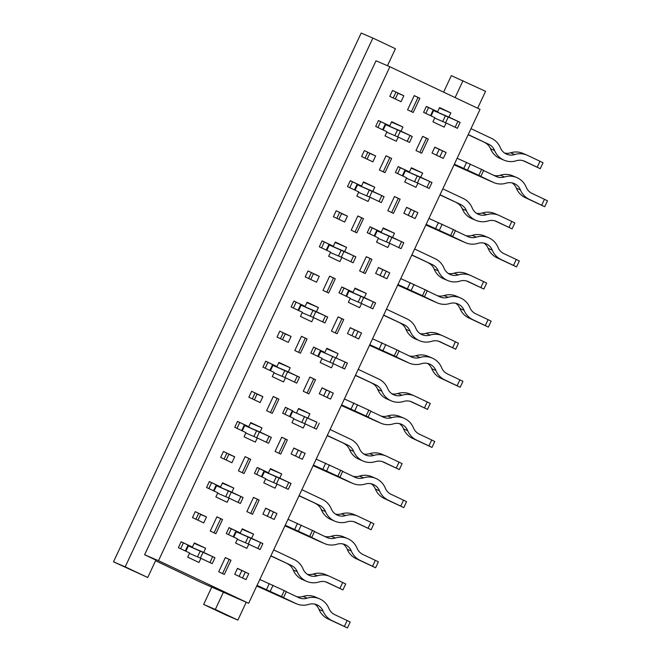 <?xml version="1.0" encoding="UTF-8"?>
<svg xmlns="http://www.w3.org/2000/svg" width="661" height="661" viewBox="0 0 661 661"><rect width="100%" height="100%" fill="white"/><g stroke="black" fill="none" stroke-linecap="round" stroke-linejoin="round"><path stroke-width="0.99" d="M437.632 111.734L426.362 106.413L423.585 112.337L434.855 117.658L432.914 121.806L444.184 127.135L446.125 122.987L457.395 128.308L460.163 122.384L448.902 117.063L450.843 112.915L439.573 107.594L437.632 111.734L433.261 109.784L430.534 115.617M397.955 93.251L403.83 95.762L392.56 90.441L389.783 96.357L401.053 101.687L403.83 95.762M389.891 66.753L158.508 560.702L248.652 603.303L480.035 109.354L389.891 66.753L376.002 60.804L144.619 554.753L155.88 560.082L147.725 577.491L113.494 561.825L361.187 33.05L372.887 38.065L125.193 566.841L113.494 561.825M313.578 347.182L324.882 352.437L313.611 347.108L310.835 353.032L322.105 358.361L320.164 362.501L331.434 367.83L333.375 363.682L344.645 369.012L347.413 363.087L320.866 351.214M285.205 333.945L291.08 336.457L279.81 331.136L277.033 337.06L288.303 342.381L291.08 336.457M155.575 560.735L200.828 582.316L248.652 603.303M158.508 560.702L144.619 554.753M345.125 362.104L347.413 363.087M477.647 108.222L485.571 91.309L451.331 75.651L443.614 92.135M223.492 592.025L215.337 609.442L203.638 604.427L226.169 615.077L237.869 620.092L246.223 602.262M203.638 604.427L211.793 587.018M316.933 422.28L292.683 411.39M409.44 171.91L398.178 166.589L395.402 172.513L406.672 177.834L404.73 181.982L415.992 187.303L417.934 183.163L429.204 188.484L431.98 182.56L420.71 177.239L422.652 173.091L411.382 167.77L409.44 171.91L405.623 170.274M369.772 153.426L375.638 155.938L364.368 150.609L361.6 156.533L372.862 161.862L375.638 155.938M262.938 367.144L274.208 372.474L272.266 376.613L283.536 381.942L285.478 377.795L296.748 383.124L299.516 377.2L288.254 371.87L290.196 367.731L278.925 362.402L276.984 366.549L265.714 361.22L262.938 367.144M292.873 410.977L285.428 407.283L282.652 413.208L293.922 418.537L291.972 422.676L303.242 428.006L305.184 423.858L316.454 429.179L319.23 423.263M257.022 394.121L262.888 396.633L251.618 391.312L248.842 397.236L260.112 402.557L262.888 396.633M237.522 421.396L234.754 427.32L246.016 432.649L244.074 436.789L255.344 442.118L257.286 437.97L268.556 443.291L271.332 437.375L260.062 432.046L262.004 427.898L250.734 422.577L248.792 426.725L237.522 421.396M244.975 425.089L248.792 426.725M419.851 98.274L414.224 95.614L407.564 109.825L413.199 112.486L419.851 98.274L414.191 95.68M230.978 560.231L225.351 557.57L218.692 571.782L224.327 574.45L230.978 560.231L225.318 557.636M222.542 519.496L216.907 516.836L210.248 531.047L215.883 533.708L222.542 519.496L216.874 516.902M259.17 500.055L253.535 497.394L246.875 511.606L252.51 514.275L259.17 500.055L253.502 497.46M250.726 459.321L245.091 456.66L238.431 470.872L244.066 473.532L250.726 459.321L245.066 456.726M287.361 439.879L281.726 437.218L275.067 451.438L280.702 454.099L287.361 439.879L281.693 437.285M278.917 399.145L273.282 396.484L266.623 410.696L272.258 413.356L278.917 399.145L273.249 396.55M315.545 379.711L309.91 377.043L303.25 391.262L308.885 393.923L315.545 379.711L309.877 377.109M307.101 338.969L301.466 336.309L294.814 350.52L300.441 353.189L307.101 338.969L301.441 336.375M343.737 319.536L338.101 316.875L331.442 331.087L337.077 333.747L343.737 319.536L338.068 316.941M335.292 278.793L329.657 276.133L322.998 290.353L328.633 293.013L335.292 278.793L329.624 276.199M371.92 259.36L366.285 256.699L359.625 270.911L365.26 273.571L371.92 259.36L366.252 256.765M363.476 218.626L357.841 215.957L351.189 230.177L356.816 232.837L363.476 218.626L357.816 216.023M400.112 199.184L394.477 196.524L387.817 210.735L393.452 213.396L400.112 199.184L394.443 196.59M391.667 158.45L386.032 155.781L379.373 170.001L385.008 172.661L391.667 158.45L385.999 155.847M428.295 139.008L422.66 136.348L416 150.559L421.635 153.228L428.295 139.008L422.635 136.414M206.513 516.985L195.243 511.664L192.467 517.58L203.737 522.909L206.513 516.985L200.647 514.473M241.901 570.484L239.133 576.384L245.983 579.623L248.759 573.698L237.489 568.369L234.713 574.293L245.983 579.623L248.759 573.698L237.439 568.485M267.308 516.233L274.175 519.447L276.942 513.523L265.681 508.193L262.904 514.118L274.175 519.447L276.942 513.523L265.623 508.309M234.696 456.809L223.435 451.488L220.658 457.412L231.928 462.733L234.696 456.809L228.83 454.297M298.276 450.133L295.508 456.032L302.358 459.271L305.134 453.347L293.864 448.026L291.088 453.942L302.358 459.271L305.134 453.347L293.815 448.141M323.683 395.881L330.55 399.095L333.326 393.171L322.056 387.85L319.28 393.774L330.55 399.095L333.326 393.171L321.998 387.966M319.263 276.29L307.993 270.96L305.225 276.885L316.487 282.206L319.263 276.29L313.397 273.77M351.875 335.705L358.733 338.919L361.509 332.995L350.239 327.674L347.471 333.598L358.733 338.919L361.509 332.995L350.19 327.79M380.058 275.538L386.925 278.744L389.701 272.828L378.431 267.498L375.655 273.423L386.925 278.744L389.701 272.828L378.373 267.614M408.25 215.362L415.108 218.568L417.884 212.652L406.614 207.323L403.846 213.247L415.108 218.568L417.884 212.652L406.565 207.438M436.442 155.186L443.3 158.4L446.076 152.476L434.806 147.147L432.03 153.071L443.3 158.4L446.076 152.476L434.748 147.263M347.455 216.114L336.185 210.785L333.408 216.709L344.678 222.038L347.455 216.114L341.58 213.594M386.958 131.77L385.016 135.918L396.286 141.247L398.228 137.1L409.498 142.421L412.266 136.496L401.004 131.175L402.946 127.028L391.676 121.707L389.734 125.846L378.464 120.525L375.688 126.449L386.958 131.77M358.774 191.946L356.833 196.094L368.094 201.415L370.036 197.275L381.306 202.596L384.082 196.672L372.812 191.351L374.754 187.203L363.484 181.882L361.542 186.022L350.28 180.701L347.504 186.625L358.774 191.946M330.583 252.122L328.641 256.27L339.911 261.591L341.853 257.443L353.123 262.772L355.891 256.848L344.629 251.527L346.571 247.379L335.301 242.05L333.359 246.198L322.089 240.877L319.313 246.801L330.583 252.122M302.399 312.298L300.449 316.445L311.719 321.767L313.661 317.619L324.931 322.948L327.707 317.024L316.437 311.703L318.379 307.555L307.109 302.226L305.167 306.374L293.905 301.052L291.129 306.968L302.399 312.298M217.833 492.817L215.891 496.965L227.161 502.294L229.103 498.146L240.364 503.467L243.141 497.551L231.871 492.222L233.82 488.074L222.55 482.753L220.609 486.901L209.339 481.572L206.562 487.496L217.833 492.817M189.641 552.993L187.699 557.14L198.969 562.47L200.911 558.322L212.181 563.643L214.957 557.719L203.687 552.398L205.629 548.25L194.359 542.929L192.417 547.068L181.147 541.747L178.379 547.672L189.641 552.993M237.539 538.88L235.597 543.028L246.867 548.349L248.809 544.21L260.079 549.531L262.855 543.606L251.585 538.285L253.527 534.138L242.256 528.817L240.315 532.956L229.045 527.635L226.277 533.559L237.539 538.88M265.73 478.704L263.789 482.852L275.059 488.182L277 484.034L288.262 489.355L291.038 483.439L279.777 478.11L281.718 473.962L270.448 468.641L268.506 472.789L257.236 467.459L254.46 473.383L265.73 478.704M307.96 417.934L309.902 413.786L298.632 408.465L296.69 412.613M336.152 357.758L338.093 353.618L326.823 348.289L324.882 352.437M350.297 298.185L348.355 302.333L359.617 307.654L361.559 303.506L372.829 308.836L375.605 302.912L364.335 297.582L366.277 293.443L355.007 288.113L353.065 292.261L341.803 286.94L339.027 292.856L350.297 298.185M378.48 238.01L376.539 242.157L387.809 247.478L389.75 243.331L401.02 248.66L403.788 242.736L392.527 237.415L394.468 233.267L383.198 227.938L381.257 232.085L369.986 226.764L367.21 232.689L378.48 238.01M446.125 122.987L434.665 118.071M349.058 291.038L364.335 297.582M373.308 301.928L375.605 302.912M341.853 257.443L330.393 252.535M398.228 137.1L386.768 132.183M385.718 124.623L401.004 131.175M409.977 135.522L412.266 136.496M391.486 122.12L402.946 127.028M389.75 243.331L378.29 238.423M329.343 244.975L344.629 251.527M353.602 255.865L355.891 256.848M381.257 232.085L376.886 230.127L374.159 235.969M222.352 483.166L233.82 488.074M231.871 492.222L216.593 485.678M433.616 110.511L448.902 117.063M457.875 121.401L460.163 122.384M353.065 292.261L349.248 290.625M417.934 183.163L406.474 178.247M321.915 358.774L333.375 363.682M405.433 170.687L420.71 177.239M429.691 181.577L431.98 182.56M439.383 108.007L450.843 112.915M357.535 184.799L372.812 191.351M381.785 195.689L384.082 196.672M389.734 125.846L385.917 124.21M370.036 197.275L358.576 192.359M363.294 182.296L374.754 187.203M361.542 186.022L350.239 180.775M335.102 242.463L346.571 247.379M333.359 246.198L329.542 244.562M313.661 317.619L302.201 312.711M301.16 305.151L316.437 311.703M306.919 302.639L318.379 307.555M305.167 306.374L301.35 304.738M278.727 362.815L290.196 367.731M288.254 371.87L272.968 365.326M274.018 372.887L285.478 377.795M250.544 422.99L262.004 427.898M260.062 432.046L244.785 425.502M273.167 364.913L276.984 366.549M245.826 433.062L257.286 437.97M217.634 493.23L229.103 498.146M194.169 543.342L205.629 548.25M203.687 552.398L188.402 545.846M216.783 485.265L220.609 486.901M189.451 553.406L200.911 558.322M251.585 538.285L236.308 531.733M242.066 529.23L253.527 534.138M188.6 545.432L192.417 547.068M237.349 539.293L248.809 544.21M279.777 478.11L264.491 471.566M270.25 469.054L281.718 473.962M236.498 531.32L240.315 532.956M265.54 479.118L277 484.034M298.442 408.878L309.902 413.786M264.681 471.153L268.506 472.789M293.724 418.95L305.184 423.858M326.625 348.702L338.093 353.618M354.817 288.526L366.277 293.443M361.559 303.506L350.099 298.598M377.241 230.863L392.527 237.415M383 228.351L394.468 233.267M411.192 168.183L422.652 173.091M212.66 556.744L214.957 557.719M401.5 241.752L403.788 242.736M325.41 316.041L327.707 317.024M297.227 376.216L299.516 377.2M269.035 436.392L271.332 437.375M288.75 482.456L291.038 483.439M240.852 496.568L243.141 497.551M260.558 542.623L262.855 543.606M215.337 609.442L237.869 620.092M455.115 97.572L463.031 80.659M125.193 566.841L147.725 577.491M372.887 38.065L395.427 48.716L387.462 65.712M411.398 111.635L418.025 97.489M419.842 152.377L426.469 138.223M383.215 171.81L389.841 157.665M391.651 212.553L398.277 198.399M355.023 231.986L361.65 217.841M363.467 272.729L370.094 258.575M326.831 292.162L333.466 278.017M335.276 332.896L341.902 318.751M298.648 352.338L305.275 338.184M307.092 393.072L313.719 378.927M270.456 412.514L277.091 398.36M278.901 453.248L285.527 439.102M242.273 472.689L248.9 458.536M250.717 513.423L257.344 499.278M214.081 532.857L220.708 518.711M222.526 573.599L229.152 559.446M395.997 92.061L393.229 97.985L389.783 96.357L392.56 90.441L398.046 93.061L395.278 98.96L398.046 93.061M426.328 106.487L433.261 109.784M433.591 110.577L457.916 121.318L455.14 127.243M470.996 128.655L491.536 138.364A19.186 18.277 113.2 0 1 500.394 147.783A12.642 12.047 -66.8 0 0 506.615 154.162A12.642 12.047 -66.8 0 0 514.721 154.55A19.186 18.277 113.2 0 1 527.007 155.137L522.917 153.385A19.186 18.277 113.2 0 0 510.623 152.79A12.642 12.047 -66.8 0 1 504.657 153.079M393.229 97.985L395.27 98.985M468.219 134.58L488.76 144.28L468.145 134.737M537.211 167.183L539.987 161.259L543.028 162.763L540.252 168.687L524.817 161.325A12.642 12.047 113.2 0 0 524.429 161.152A12.642 12.047 113.2 0 0 516.332 160.763A19.186 18.277 -66.8 0 1 504.037 160.169A19.186 18.277 -66.8 0 1 494.602 150.493A12.642 12.047 113.2 0 0 488.76 144.28M539.987 161.259L527.594 155.401A19.186 18.277 113.2 0 0 527.007 155.137M540.252 168.687L523 160.648M504.037 160.169L499.947 158.417A19.186 18.277 -66.8 0 1 490.503 148.733A12.642 12.047 113.2 0 0 484.662 142.528M428.617 107.479L425.841 113.403M367.813 152.237L365.037 158.161L361.6 156.533L364.368 150.609L369.863 153.236L367.086 159.127L369.863 153.236M398.137 166.663L405.639 170.249L402.913 176.057M405.4 170.753L429.724 181.494L426.948 187.418M442.804 188.831L463.344 198.531A19.186 18.277 113.2 0 1 472.202 207.951A12.642 12.047 -66.8 0 0 478.432 214.338A12.642 12.047 -66.8 0 0 486.529 214.726A19.186 18.277 113.2 0 1 498.824 215.312L494.725 213.561A19.186 18.277 113.2 0 0 482.431 212.966A12.642 12.047 -66.8 0 1 476.465 213.255M365.037 158.161L367.086 159.161M440.036 194.755L460.568 204.456L439.953 194.912M509.02 227.351L511.796 221.435L514.845 222.939L512.068 228.855L496.626 221.501A12.642 12.047 113.2 0 0 496.246 221.328A12.642 12.047 113.2 0 0 488.14 220.939A19.186 18.277 -66.8 0 1 475.854 220.344A19.186 18.277 -66.8 0 1 466.41 210.669A12.642 12.047 113.2 0 0 460.568 204.456M511.796 221.435L499.402 215.577A19.186 18.277 113.2 0 0 498.824 215.312M512.068 228.855L494.816 220.824M475.854 220.344L471.756 218.593A19.186 18.277 -66.8 0 1 462.312 208.909A12.642 12.047 113.2 0 0 456.478 202.704M400.426 167.654L397.658 173.579M339.622 212.412L336.846 218.337L333.408 216.709L336.185 210.785L341.671 213.412L338.903 219.303M369.953 226.839L376.886 230.127M377.216 230.929L401.541 241.67L398.765 247.594M414.621 249.007L435.161 258.707A19.186 18.277 113.2 0 1 444.018 268.126A12.642 12.047 -66.8 0 0 450.24 274.505A12.642 12.047 -66.8 0 0 458.337 274.893A19.186 18.277 113.2 0 1 470.632 275.488L466.542 273.737A19.186 18.277 113.2 0 0 454.247 273.142A12.642 12.047 -66.8 0 1 448.282 273.431M336.846 218.337L338.895 219.328M411.844 254.923L432.385 264.631L411.77 255.088M480.836 287.527L483.612 281.603L486.653 283.106L483.877 289.031L468.442 281.669A12.642 12.047 113.2 0 0 468.054 281.495A12.642 12.047 113.2 0 0 459.957 281.107A19.186 18.277 -66.8 0 1 447.662 280.52A19.186 18.277 -66.8 0 1 438.218 270.836A12.642 12.047 113.2 0 0 432.385 264.631M483.612 281.603L471.219 275.753A19.186 18.277 113.2 0 0 470.632 275.488M483.877 289.031L466.625 280.991M447.662 280.52L443.572 278.768A19.186 18.277 -66.8 0 1 434.128 269.085A12.642 12.047 113.2 0 0 428.287 262.88M372.242 227.83L369.466 233.746M311.438 272.588L308.662 278.512L305.225 276.885L307.993 270.96L313.488 273.58L310.711 279.479L313.488 273.58M341.762 287.014L349.256 290.6L346.538 296.409M349.025 291.104L373.349 301.846L370.573 307.77M386.429 309.174L406.969 318.883A19.186 18.277 113.2 0 1 415.827 328.302A12.642 12.047 -66.8 0 0 422.049 334.681A12.642 12.047 -66.8 0 0 430.154 335.069A19.186 18.277 113.2 0 1 442.449 335.664L438.35 333.904A19.186 18.277 113.2 0 0 426.056 333.318A12.642 12.047 -66.8 0 1 420.09 333.607M308.662 278.512L310.711 279.504M383.653 315.099L404.193 324.807L383.578 315.264M452.645 347.703L455.421 341.778L458.47 343.282L455.693 349.206L440.251 341.844A12.642 12.047 113.2 0 0 439.871 341.671A12.642 12.047 113.2 0 0 431.765 341.283A19.186 18.277 -66.8 0 1 419.479 340.696A19.186 18.277 -66.8 0 1 410.035 331.012A12.642 12.047 113.2 0 0 404.193 324.807M455.421 341.778L443.027 335.92A19.186 18.277 113.2 0 0 442.449 335.664M455.693 349.206L438.441 341.167M419.479 340.696L415.381 338.944A19.186 18.277 -66.8 0 1 405.937 329.261A12.642 12.047 113.2 0 0 400.103 323.055M344.05 287.998L341.283 293.922M279.81 331.136L285.296 333.755L282.528 339.655L277.033 337.06L279.81 331.136M320.833 351.28L345.166 362.021L342.39 367.946M358.245 369.35L378.778 379.059A19.186 18.277 113.2 0 1 387.643 388.478A12.642 12.047 -66.8 0 0 393.865 394.857A12.642 12.047 -66.8 0 0 401.962 395.245A19.186 18.277 113.2 0 1 414.257 395.84L410.167 394.08A19.186 18.277 113.2 0 0 397.872 393.493A12.642 12.047 -66.8 0 1 391.907 393.782M355.469 375.274L376.01 384.983L355.395 375.44M424.461 407.878L427.237 401.954L430.278 403.458L427.502 409.382L412.067 402.02A12.642 12.047 113.2 0 0 411.679 401.847A12.642 12.047 113.2 0 0 403.582 401.458A19.186 18.277 -66.8 0 1 391.287 400.872A19.186 18.277 -66.8 0 1 381.843 391.188A12.642 12.047 113.2 0 0 376.01 384.983M427.237 401.954L414.835 396.096A19.186 18.277 113.2 0 0 414.257 395.84M427.502 409.382L410.25 401.343M391.287 400.872L387.197 399.112A19.186 18.277 -66.8 0 1 377.753 389.436A12.642 12.047 113.2 0 0 371.912 383.223M315.867 348.173L313.091 354.098M255.063 392.94L252.287 398.856L248.842 397.236L251.618 391.312L257.104 393.931L254.336 399.831M285.387 407.358L292.881 410.952L290.162 416.76M292.649 411.448L316.974 422.197L314.198 428.121M330.054 429.526L350.594 439.235A19.186 18.277 113.2 0 1 359.452 448.654A12.642 12.047 -66.8 0 0 365.673 455.032A12.642 12.047 -66.8 0 0 373.779 455.421A19.186 18.277 113.2 0 1 386.074 456.007L381.975 454.256A19.186 18.277 113.2 0 0 369.681 453.669A12.642 12.047 -66.8 0 1 363.715 453.958M252.287 398.856L254.336 399.855M327.278 435.45L347.818 445.159L327.203 435.616M396.27 468.054L399.046 462.13L402.095 463.634L399.318 469.558L383.876 462.196A12.642 12.047 113.2 0 0 383.496 462.022A12.642 12.047 113.2 0 0 375.39 461.634A19.186 18.277 -66.8 0 1 363.104 461.048A19.186 18.277 -66.8 0 1 353.66 451.364A12.642 12.047 113.2 0 0 347.818 445.159M399.046 462.13L386.652 456.272A19.186 18.277 113.2 0 0 386.074 456.007M399.318 469.558L382.066 461.518M363.104 461.048L359.006 459.288A19.186 18.277 -66.8 0 1 349.562 449.612A12.642 12.047 113.2 0 0 343.728 443.399M287.675 408.349L284.899 414.273M223.435 451.488L228.921 454.107L226.153 460.006L220.658 457.412L223.435 451.488M257.203 467.534L264.697 471.128L261.979 476.936M264.458 471.623L288.791 482.373L286.015 488.289M301.87 489.702L322.403 499.41A19.186 18.277 113.2 0 1 331.268 508.83A12.642 12.047 -66.8 0 0 337.49 515.208A12.642 12.047 -66.8 0 0 345.587 515.597A19.186 18.277 113.2 0 1 357.882 516.183L353.784 514.432A19.186 18.277 113.2 0 0 341.497 513.845A12.642 12.047 -66.8 0 1 335.524 514.126M299.094 495.626L319.635 505.326L299.02 495.783M368.086 528.23L370.862 522.306L373.903 523.809L371.127 529.734L355.692 522.372A12.642 12.047 113.2 0 0 355.304 522.198A12.642 12.047 113.2 0 0 347.207 521.81A19.186 18.277 -66.8 0 1 334.912 521.223A19.186 18.277 -66.8 0 1 325.468 511.54A12.642 12.047 113.2 0 0 319.635 505.326M370.862 522.306L358.46 516.448A19.186 18.277 113.2 0 0 357.882 516.183M371.127 529.734L353.875 521.694M334.912 521.223L330.822 519.463A19.186 18.277 -66.8 0 1 321.378 509.78A12.642 12.047 113.2 0 0 315.537 503.575M259.492 468.525L256.716 474.449M198.688 513.283L195.912 519.207L192.467 517.58L195.243 511.664L200.729 514.283L197.961 520.182L200.729 514.283M229.012 527.709L236.506 531.295L233.787 537.104M236.274 531.799L260.599 542.541L257.823 548.465M273.679 549.878L294.219 559.586A19.186 18.277 113.2 0 1 303.077 568.997A12.642 12.047 -66.8 0 0 309.298 575.384A12.642 12.047 -66.8 0 0 317.404 575.772A19.186 18.277 113.2 0 1 329.69 576.359L325.6 574.607A19.186 18.277 113.2 0 0 313.306 574.012A12.642 12.047 -66.8 0 1 307.34 574.302M195.912 519.207L197.961 520.207M270.903 555.802L291.443 565.502L270.828 555.959M339.894 588.406L342.671 582.481L345.711 583.985L342.943 589.901L327.501 582.548A12.642 12.047 113.2 0 0 327.121 582.374A12.642 12.047 113.2 0 0 319.015 581.986A19.186 18.277 -66.8 0 1 306.729 581.391A19.186 18.277 -66.8 0 1 297.285 571.715A12.642 12.047 113.2 0 0 291.443 565.502M342.671 582.481L330.277 576.623A19.186 18.277 113.2 0 0 329.69 576.359M342.943 589.901L325.691 581.87M306.729 581.391L302.631 579.639A19.186 18.277 -66.8 0 1 293.187 569.956A12.642 12.047 113.2 0 0 287.345 563.75M231.3 528.701L228.524 534.625M256.749 586.018L291.823 601.799A19.186 18.277 113.2 0 0 292.41 602.055L296.5 603.815A19.186 18.277 113.2 0 0 308.794 604.402A12.642 12.047 -66.8 0 1 316.892 604.79A12.642 12.047 -66.8 0 1 323.122 611.169A19.186 18.277 113.2 0 0 331.979 620.588L344.373 626.446L347.149 620.522L350.19 622.026L347.422 627.95L344.373 626.446M180.627 548.737L183.403 542.813L181.114 541.822M183.403 542.813L188.608 545.416L185.89 551.224M188.377 545.912L212.702 556.653L209.925 562.577M296.5 603.815A19.186 18.277 113.2 0 1 295.921 603.551L279.942 595.966L283.586 597.511L286.362 591.595L259.814 579.474M286.279 591.76L298.698 597.627A12.642 12.047 113.2 0 0 299.078 597.8A12.642 12.047 113.2 0 0 307.183 598.188A19.186 18.277 -66.8 0 1 319.47 598.775A19.186 18.277 -66.8 0 1 328.914 608.459A12.642 12.047 113.2 0 0 334.755 614.664L347.149 620.522M296.417 596.553A12.642 12.047 113.2 0 0 303.085 596.437A19.186 18.277 -66.8 0 1 315.38 597.023L319.47 598.775M283.586 597.511L257.038 585.398M314.76 604.113A12.642 12.047 -66.8 0 1 319.023 609.417A19.186 18.277 113.2 0 0 327.881 618.836L347.422 627.95M284.932 525.842L320.015 541.623A19.186 18.277 113.2 0 0 320.593 541.88L324.691 543.639A19.186 18.277 113.2 0 0 336.978 544.226A12.642 12.047 -66.8 0 1 345.083 544.614A12.642 12.047 -66.8 0 1 351.305 550.993A19.186 18.277 113.2 0 0 360.162 560.412L372.564 566.27L375.332 560.346L378.381 561.85L375.605 567.774L372.564 566.27M208.818 488.562L211.594 482.637L209.306 481.646M211.594 482.637L216.8 485.24L214.073 491.049M216.56 485.736L240.885 496.485L238.117 502.401M324.691 543.639A19.186 18.277 113.2 0 1 324.105 543.375L308.133 535.79L311.777 537.335L314.545 531.419L287.998 519.298M314.471 531.584L326.881 537.451A12.642 12.047 113.2 0 0 327.269 537.624A12.642 12.047 113.2 0 0 335.367 538.013A19.186 18.277 -66.8 0 1 347.661 538.599A19.186 18.277 -66.8 0 1 357.097 548.283A12.642 12.047 113.2 0 0 362.939 554.488L375.332 560.346M324.601 536.377A12.642 12.047 113.2 0 0 331.277 536.261A19.186 18.277 -66.8 0 1 343.563 536.848L347.661 538.599M311.777 537.335L285.23 525.222M342.952 543.937A12.642 12.047 -66.8 0 1 347.215 549.241A19.186 18.277 113.2 0 0 356.072 558.661L375.605 567.774M313.124 465.675L348.198 481.448A19.186 18.277 113.2 0 0 348.785 481.712L352.875 483.464A19.186 18.277 113.2 0 0 365.169 484.05A12.642 12.047 -66.8 0 1 373.275 484.439A12.642 12.047 -66.8 0 1 379.497 490.817A19.186 18.277 113.2 0 0 388.354 500.237L400.748 506.095L403.524 500.179L406.565 501.674L403.797 507.598L400.748 506.095M237.002 428.386L239.778 422.462L237.489 421.47M239.778 422.462L244.983 425.064L242.265 430.873M244.752 425.568L269.077 436.31L266.3 442.234M352.875 483.464A19.186 18.277 113.2 0 1 352.296 483.199L336.317 475.614L339.961 477.168L342.737 471.243L316.189 459.131M342.654 471.409L355.073 477.275A12.642 12.047 113.2 0 0 355.453 477.449A12.642 12.047 113.2 0 0 363.558 477.837A19.186 18.277 -66.8 0 1 375.845 478.432A19.186 18.277 -66.8 0 1 385.289 488.107A12.642 12.047 113.2 0 0 391.13 494.321L403.524 500.179M352.792 476.201A12.642 12.047 113.2 0 0 359.46 476.085A19.186 18.277 -66.8 0 1 371.755 476.672L375.845 478.432M339.961 477.168L313.413 465.047M371.135 483.761A12.642 12.047 -66.8 0 1 375.398 489.066A19.186 18.277 113.2 0 0 384.256 498.485L403.797 507.598M341.316 405.499L376.39 421.272A19.186 18.277 113.2 0 0 376.968 421.536L381.067 423.288A19.186 18.277 113.2 0 0 393.361 423.875A12.642 12.047 -66.8 0 1 401.458 424.263A12.642 12.047 -66.8 0 1 407.68 430.65A19.186 18.277 113.2 0 0 416.546 440.069L428.939 445.919L431.707 440.003L434.756 441.507L431.98 447.423L428.939 445.919M265.193 368.21L267.969 362.286L265.681 361.294M267.969 362.286L273.175 364.889L270.456 370.697M272.935 365.393L297.268 376.134L294.492 382.058M381.067 423.288A19.186 18.277 113.2 0 1 380.48 423.023L364.508 415.439L368.152 416.992L370.92 411.068L344.381 398.955M370.846 411.233L383.256 417.099A12.642 12.047 113.2 0 0 383.644 417.273A12.642 12.047 113.2 0 0 391.742 417.661A19.186 18.277 -66.8 0 1 404.036 418.256A19.186 18.277 -66.8 0 1 413.48 427.931A12.642 12.047 113.2 0 0 419.314 434.145L431.707 440.003M380.976 416.025A12.642 12.047 113.2 0 0 387.652 415.909A19.186 18.277 -66.8 0 1 399.938 416.496L404.036 418.256M368.152 416.992L341.605 404.879M399.327 423.585A12.642 12.047 -66.8 0 1 403.59 428.89A19.186 18.277 113.2 0 0 412.447 438.309L431.98 447.423M369.499 345.323L404.573 361.096A19.186 18.277 113.2 0 0 405.16 361.36L409.25 363.112A19.186 18.277 113.2 0 0 421.544 363.699A12.642 12.047 -66.8 0 1 429.65 364.087A12.642 12.047 -66.8 0 1 435.872 370.474A19.186 18.277 113.2 0 0 444.729 379.893L457.123 385.751L459.899 379.827L462.94 381.331L460.172 387.255L457.123 385.751M293.385 308.034L296.153 302.11L293.864 301.127M296.153 302.11L301.358 304.713L298.64 310.521M301.127 305.217L325.452 315.958L322.675 321.882M409.25 363.112A19.186 18.277 113.2 0 1 408.672 362.848L392.692 355.263L396.336 356.816L399.112 350.892L372.564 338.779M399.029 351.065L411.448 356.932A12.642 12.047 113.2 0 0 411.828 357.105A12.642 12.047 113.2 0 0 419.933 357.494A19.186 18.277 -66.8 0 1 432.22 358.08A19.186 18.277 -66.8 0 1 441.664 367.764A12.642 12.047 113.2 0 0 447.505 373.969L459.899 379.827M409.167 355.849A12.642 12.047 113.2 0 0 415.835 355.734A19.186 18.277 -66.8 0 1 428.13 356.329L432.22 358.08M396.336 356.816L369.788 344.703M427.51 363.418A12.642 12.047 -66.8 0 1 431.773 368.714A19.186 18.277 113.2 0 0 440.639 378.133L460.172 387.255M397.691 285.147L432.765 300.92A19.186 18.277 113.2 0 0 433.343 301.185L437.442 302.936A19.186 18.277 113.2 0 0 449.736 303.531A12.642 12.047 -66.8 0 1 457.833 303.92A12.642 12.047 -66.8 0 1 464.055 310.298A19.186 18.277 113.2 0 0 472.921 319.717L485.314 325.576L488.091 319.651L491.131 321.155L488.355 327.079L485.314 325.576M321.568 247.858L324.344 241.943L322.056 240.951M324.344 241.943L329.55 244.537L326.831 250.345M329.318 245.041L353.643 255.782L350.867 261.706M437.442 302.936A19.186 18.277 113.2 0 1 436.863 302.68L420.883 295.095L424.527 296.64L427.303 290.716L400.756 278.603M427.221 290.89L439.631 296.756A12.642 12.047 113.2 0 0 440.019 296.929A12.642 12.047 113.2 0 0 448.117 297.318A19.186 18.277 -66.8 0 1 460.411 297.904A19.186 18.277 -66.8 0 1 469.855 307.588A12.642 12.047 113.2 0 0 475.689 313.793L488.091 319.651M437.351 295.674A12.642 12.047 113.2 0 0 444.027 295.558A19.186 18.277 -66.8 0 1 456.313 296.153L460.411 297.904M424.527 296.64L397.98 284.527M455.702 303.242A12.642 12.047 -66.8 0 1 459.965 308.547A19.186 18.277 113.2 0 0 468.823 317.966L488.355 327.079M425.874 224.971L460.957 240.744A19.186 18.277 113.2 0 0 461.535 241.009L465.633 242.761A19.186 18.277 113.2 0 0 477.92 243.355A12.642 12.047 -66.8 0 1 486.025 243.744A12.642 12.047 -66.8 0 1 492.247 250.122A19.186 18.277 113.2 0 0 501.104 259.542L513.498 265.4L516.274 259.476L519.323 260.979L516.547 266.904L513.498 265.4M357.502 184.865L381.827 195.606L379.05 201.531M465.633 242.761A19.186 18.277 113.2 0 1 465.047 242.504L449.067 234.919L452.711 236.464L455.487 230.54L428.939 218.427M455.404 230.714L467.823 236.58A12.642 12.047 113.2 0 0 468.203 236.754A12.642 12.047 113.2 0 0 476.308 237.142A19.186 18.277 -66.8 0 1 488.595 237.729A19.186 18.277 -66.8 0 1 498.039 247.412A12.642 12.047 113.2 0 0 503.88 253.617L516.274 259.476M465.542 235.498A12.642 12.047 113.2 0 0 472.21 235.382A19.186 18.277 -66.8 0 1 484.505 235.977L488.595 237.729M452.711 236.464L426.163 224.352M349.76 187.691L352.528 181.767M483.885 243.066A12.642 12.047 -66.8 0 1 488.149 248.371A19.186 18.277 113.2 0 0 497.014 257.79L516.547 266.904M454.066 164.796L489.14 180.577A19.186 18.277 113.2 0 0 489.727 180.833L493.817 182.593A19.186 18.277 113.2 0 0 506.111 183.18A12.642 12.047 -66.8 0 1 514.208 183.568A12.642 12.047 -66.8 0 1 520.43 189.947A19.186 18.277 113.2 0 0 529.296 199.366L541.69 205.224L544.466 199.3L547.506 200.804L544.73 206.728L541.69 205.224M377.943 127.515L380.719 121.591L378.431 120.599M380.719 121.591L385.925 124.194L383.206 130.002M385.694 124.689L410.018 135.439L407.242 141.355M493.817 182.593A19.186 18.277 113.2 0 1 493.238 182.329L477.259 174.744L480.902 176.289L483.678 170.373L457.131 158.252M483.596 170.538L496.006 176.404A12.642 12.047 113.2 0 0 496.394 176.578A12.642 12.047 113.2 0 0 504.492 176.966A19.186 18.277 -66.8 0 1 516.786 177.553A19.186 18.277 -66.8 0 1 526.23 187.237A12.642 12.047 113.2 0 0 532.064 193.442L544.466 199.3M493.726 175.33A12.642 12.047 113.2 0 0 500.402 175.215A19.186 18.277 -66.8 0 1 512.688 175.801L516.786 177.553M480.902 176.289L454.355 164.176M512.077 182.89A12.642 12.047 -66.8 0 1 516.34 188.195A19.186 18.277 113.2 0 0 525.198 197.614L544.73 206.728M510.623 152.79L514.721 154.55M445.506 115.625L442.738 121.533M448.332 116.906L445.588 122.756M494.602 150.493L490.503 148.733M524.817 161.325L524.041 160.995M482.431 212.966L486.529 214.726M405.077 169.96L402.342 175.793M417.322 175.801L414.554 181.709M420.148 177.074L417.405 182.932M466.41 210.669L462.312 208.909M496.626 221.501L495.857 221.162M454.247 273.142L458.337 274.893M389.131 235.977L386.363 241.885M391.956 237.249L389.213 243.108M438.218 270.836L434.128 269.085M468.442 281.669L467.666 281.338M426.056 333.318L430.154 335.069M348.702 290.303L345.967 296.136M360.939 296.153L358.171 302.06M363.765 297.425L361.03 303.283M410.035 331.012L405.937 329.261M440.251 341.844L439.482 341.514M283.247 332.764L280.471 338.688M397.872 393.493L401.962 395.245M320.511 350.479L317.776 356.312M332.756 356.32L329.988 362.236M335.581 357.601L332.838 363.451M381.843 391.188L377.753 389.436M412.067 402.02L411.291 401.69M369.681 453.669L373.779 455.421M292.327 410.655L289.592 416.488M304.564 416.496L301.796 422.404M307.39 417.777L304.655 423.627M353.66 451.364L349.562 449.612M383.876 462.196L383.107 461.865M226.872 453.107L224.096 459.031M341.497 513.845L345.587 515.597M264.136 470.83L261.401 476.664M276.381 476.672L273.613 482.58M279.206 477.953L276.463 483.802M325.468 511.54L321.378 509.78M355.692 522.372L354.916 522.041M313.306 574.012L317.404 575.772M235.952 531.006L233.217 536.839M248.189 536.848L245.421 542.755M251.015 538.128L248.272 543.978M297.285 571.715L293.187 569.956M327.501 582.548L326.732 582.217M303.085 596.437L307.183 598.188M295.921 603.551L291.823 601.799M270.275 591.19L273.043 585.274M266.54 589.472L269.316 583.547M242.546 577.995L245.322 572.071M200.374 558.091L203.117 552.241M197.523 556.868L200.291 550.96M185.32 550.952L188.054 545.118M281.536 596.519L284.313 590.595M331.979 620.588L327.881 618.836M323.122 611.169L319.023 609.417M331.277 536.261L335.367 538.013M324.105 543.375L320.015 541.623M298.458 531.014L301.234 525.098M294.732 529.296L297.5 523.372M270.729 517.819L273.505 511.895M267.325 516.208L270.085 510.309M228.566 497.915L231.309 492.065M225.715 496.692L228.483 490.784M213.503 490.776L216.238 484.943M309.728 536.344L312.504 530.419M360.162 560.412L356.072 558.661M351.305 550.993L347.215 549.241M359.46 476.085L363.558 477.837M352.296 483.199L348.198 481.448M326.65 470.847L329.418 464.923M322.915 469.12L325.691 463.196M298.921 457.643L301.697 451.719M256.757 437.739L259.492 431.889M253.898 436.516L256.666 430.608M241.695 430.6L244.43 424.767M337.911 476.168L340.688 470.244M388.354 500.237L384.256 498.485M379.497 490.817L375.398 489.066M387.652 415.909L391.742 417.661M380.48 423.023L376.39 421.272M354.833 410.671L357.609 404.747M351.107 408.944L353.875 403.02M327.104 397.468L329.88 391.543M323.7 395.856L326.46 389.957M284.941 377.563L287.684 371.713M282.09 376.349L284.858 370.433M269.878 370.424L272.613 364.591M366.103 415.992L368.879 410.068M416.546 440.069L412.447 438.309M407.68 430.65L403.59 428.89M415.835 355.734L419.933 357.494M408.672 362.848L404.573 361.096M383.025 350.495L385.793 344.571M379.29 348.768L382.066 342.852M355.296 337.292L358.072 331.376M351.883 335.681L354.651 329.789M313.132 317.396L315.867 311.538M310.273 316.173L313.041 310.265M298.07 310.249L300.805 304.415M394.286 355.816L397.063 349.9M444.729 379.893L440.639 378.133M435.872 370.474L431.773 368.714M444.027 295.558L448.117 297.318M436.863 302.68L432.765 300.92M411.208 290.319L413.984 284.395M407.482 288.601L410.25 282.677M383.479 277.124L386.255 271.2M380.075 275.513L382.835 269.614M341.316 257.22L344.059 251.362M338.465 255.997L341.233 250.089M326.253 250.081L328.988 244.248M422.478 295.649L425.254 289.725M472.921 319.717L468.823 317.966M464.055 310.298L459.965 308.547M472.21 235.382L476.308 237.142M465.047 242.504L460.957 240.744M439.4 230.144L442.176 224.219M435.665 228.425L438.441 222.501M411.671 216.948L414.447 211.024M408.258 215.337L411.026 209.438M369.507 197.044L372.242 191.194M366.657 195.821L369.416 189.914M354.445 189.905L357.18 184.072M450.67 235.473L453.438 229.549M501.104 259.542L497.014 257.79M492.247 250.122L488.149 248.371M500.402 175.215L504.492 176.966M493.238 182.329L489.14 180.577M467.583 169.968L470.359 164.052M463.857 168.249L466.633 162.325M439.862 156.773L442.63 150.848M436.45 155.161L439.21 149.262M397.691 136.868L400.434 131.018M394.84 135.645L397.608 129.738M382.636 129.73L385.363 123.896M478.853 175.297L481.629 169.373M529.296 199.366L525.198 197.614M520.43 189.947L516.34 188.195M431.104 115.89L433.823 110.081M341.671 213.412L338.911 219.312M374.729 236.233L377.448 230.425M285.296 333.755L282.536 339.655M318.354 356.585L321.072 350.776M257.104 393.931L254.345 399.831M228.921 454.107L226.153 460.006M357.733 184.361L355.015 190.17"/></g></svg>
